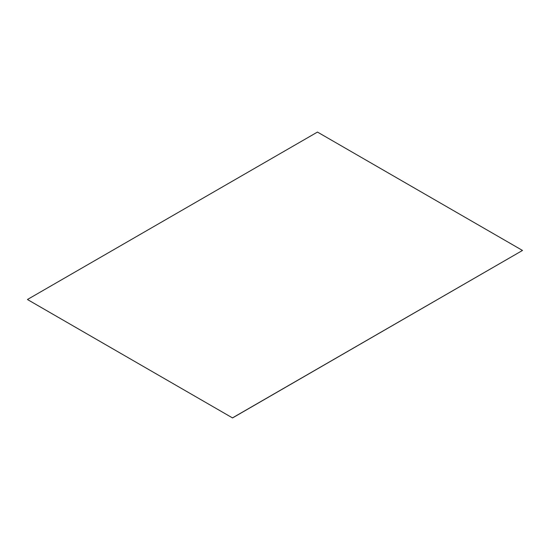<?xml version="1.0" encoding="UTF-8"?>
<svg xmlns="http://www.w3.org/2000/svg" width="550" height="550" viewBox="0 0 550 550"><rect width="100%" height="100%" fill="white"/><g stroke="black" fill="none" stroke-linecap="round" stroke-linejoin="round"><path stroke-width="0.82" d="M27.5 299.551L232.54 417.931L27.5 299.551M232.54 417.856L522.5 250.449L232.54 417.931M522.5 250.449L317.46 132.069L27.5 299.475"/></g></svg>
